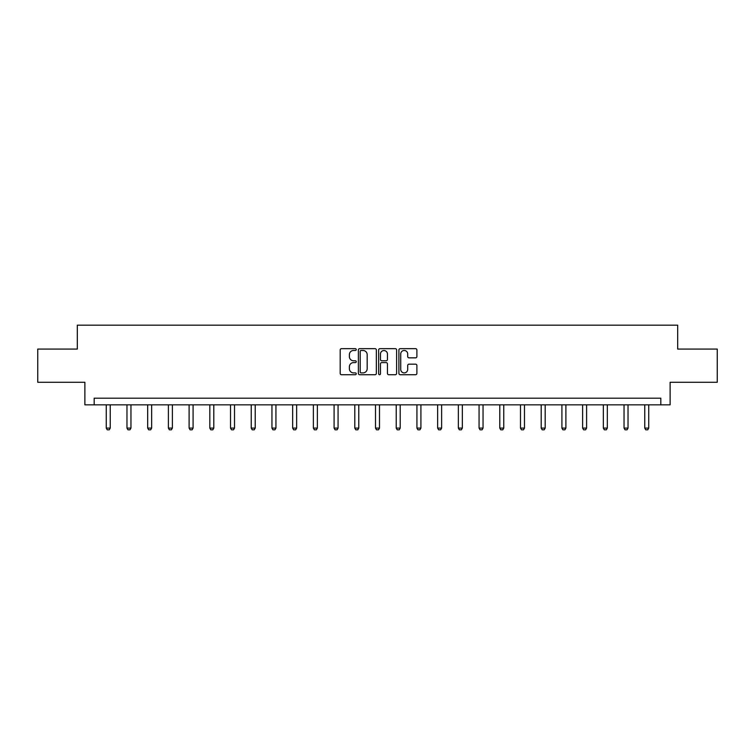 <?xml version="1.0" encoding="UTF-8"?>
<svg xmlns="http://www.w3.org/2000/svg" width="755" height="755" viewBox="0 0 755 755"><rect width="100%" height="100%" fill="white"/><g stroke="black" fill="none" stroke-linecap="round" stroke-linejoin="round"><path stroke-width="1.13" d="M356.256 349.565A0.915 0.915 0 0 0 355.35 348.659L341.496 348.659A1.302 1.302 0 0 0 340.194 349.961L340.194 373.414A1.302 1.302 0 0 0 341.496 374.716L355.35 374.716A0.915 0.915 0 0 0 356.256 373.81A0.915 0.915 0 0 0 355.35 372.894L353.557 372.894A4.171 4.171 0 0 1 349.386 368.723L349.386 366.77A4.171 4.171 0 0 1 353.557 362.598L355.35 362.598A0.915 0.915 0 0 0 356.256 361.692A0.915 0.915 0 0 0 355.35 360.777L353.557 360.777A4.171 4.171 0 0 1 349.386 356.605L349.386 354.652A4.171 4.171 0 0 1 353.557 350.48L355.35 350.48A0.915 0.915 0 0 0 356.256 349.565M415.59 357.842A1.302 1.302 0 0 0 416.892 356.539L416.892 349.961A1.302 1.302 0 0 0 415.59 348.659L400.207 348.659A1.302 1.302 0 0 0 398.904 349.961L398.904 373.414A1.302 1.302 0 0 0 400.207 374.716L415.59 374.716A1.302 1.302 0 0 0 416.892 373.414L416.892 365.467A1.302 1.302 0 0 0 415.59 364.165L409.002 364.165A1.302 1.302 0 0 0 407.7 365.467L407.7 369.412A3.482 3.482 0 0 1 404.218 372.894A3.482 3.482 0 0 1 400.726 369.412L400.726 353.963A3.482 3.482 0 0 1 404.218 350.48A3.482 3.482 0 0 1 407.7 353.963L407.7 356.539A1.302 1.302 0 0 0 409.002 357.842L415.59 357.842M660.823 404.84L670.119 404.84L670.119 382.266L717.25 382.266L717.25 349.074L677.688 349.074L677.688 325.178L77.312 325.178L77.312 349.074L37.75 349.074L37.75 382.266L84.881 382.266L84.881 404.84L660.823 404.84L660.823 398.196L94.177 398.196L94.177 404.84M376.358 349.961A1.302 1.302 0 0 0 375.056 348.659L359.682 348.659A1.302 1.302 0 0 0 358.38 349.961L358.38 373.414A1.302 1.302 0 0 0 359.682 374.716L375.056 374.716A1.302 1.302 0 0 0 376.358 373.414L376.358 349.961M379.944 348.659L395.318 348.659A1.302 1.302 0 0 1 396.62 349.961L396.62 373.414A1.302 1.302 0 0 1 395.318 374.716L388.74 374.716A1.302 1.302 0 0 1 387.438 373.414L387.438 363.901A1.302 1.302 0 0 0 386.135 362.598L381.766 362.598A1.302 1.302 0 0 0 380.463 363.901L380.463 373.81A0.915 0.915 0 0 1 379.548 374.716A0.915 0.915 0 0 1 378.642 373.81L378.642 349.961A1.302 1.302 0 0 1 379.944 348.659M361.116 350.48A0.915 0.915 0 0 0 360.201 351.396L360.201 371.979A0.915 0.915 0 0 0 361.116 372.894L363.004 372.894A4.171 4.171 0 0 0 367.175 368.723L367.175 354.652A4.171 4.171 0 0 0 363.004 350.48L361.116 350.48M387.438 354.029A3.482 3.482 0 0 0 383.955 350.546A3.482 3.482 0 0 0 380.463 354.029L380.463 359.474A1.302 1.302 0 0 0 381.766 360.777L386.135 360.777A1.302 1.302 0 0 0 387.438 359.474L387.438 354.029M106.257 404.84L106.257 428.094L110.239 428.094L110.239 404.84M110.239 428.094L109.249 429.822L107.257 429.822L106.257 428.094M126.972 404.84L126.972 428.094L130.955 428.094L130.955 404.84M130.955 428.094L129.954 429.822L127.963 429.822L126.972 428.094M147.678 404.84L147.678 428.094L151.661 428.094L151.661 404.84M151.661 428.094L150.67 429.822L148.678 429.822L147.678 428.094M168.393 404.84L168.393 428.094L172.376 428.094L172.376 404.84M172.376 428.094L171.376 429.822L169.384 429.822L168.393 428.094M189.109 404.84L189.109 428.094L193.091 428.094L193.091 404.84M193.091 428.094L192.091 429.822L190.1 429.822L189.109 428.094M209.814 404.84L209.814 428.094L213.797 428.094L213.797 404.84M213.797 428.094L212.806 429.822L210.815 429.822L209.814 428.094M230.53 404.84L230.53 428.094L234.512 428.094L234.512 404.84M234.512 428.094L233.512 429.822L231.521 429.822L230.53 428.094M251.236 404.84L251.236 428.094L255.218 428.094L255.218 404.84M255.218 428.094L254.227 429.822L252.236 429.822L251.236 428.094M271.951 404.84L271.951 428.094L275.934 428.094L275.934 404.84M275.934 428.094L274.933 429.822L272.942 429.822L271.951 428.094M292.666 404.84L292.666 428.094L296.649 428.094L296.649 404.84M296.649 428.094L295.649 429.822L293.657 429.822L292.666 428.094M313.372 404.84L313.372 428.094L317.355 428.094L317.355 404.84M317.355 428.094L316.364 429.822L314.373 429.822L313.372 428.094M334.087 404.84L334.087 428.094L338.07 428.094L338.07 404.84M338.07 428.094L337.07 429.822L335.078 429.822L334.087 428.094M354.793 404.84L354.793 428.094L358.776 428.094L358.776 404.84M358.776 428.094L357.785 429.822L355.794 429.822L354.793 428.094M375.509 404.84L375.509 428.094L379.491 428.094L379.491 404.84M379.491 428.094L378.5 429.822L376.5 429.822L375.509 428.094M396.224 404.84L396.224 428.094L400.207 428.094L400.207 404.84M400.207 428.094L399.206 429.822L397.215 429.822L396.224 428.094M416.93 404.84L416.93 428.094L420.912 428.094L420.912 404.84M420.912 428.094L419.922 429.822L417.93 429.822L416.93 428.094M437.645 404.84L437.645 428.094L441.628 428.094L441.628 404.84M441.628 428.094L440.627 429.822L438.636 429.822L437.645 428.094M458.351 404.84L458.351 428.094L462.334 428.094L462.334 404.84M462.334 428.094L461.343 429.822L459.351 429.822L458.351 428.094M479.066 404.84L479.066 428.094L483.049 428.094L483.049 404.84M483.049 428.094L482.058 429.822L480.067 429.822L479.066 428.094M499.782 404.84L499.782 428.094L503.764 428.094L503.764 404.84M503.764 428.094L502.764 429.822L500.773 429.822L499.782 428.094M520.488 404.84L520.488 428.094L524.47 428.094L524.47 404.84M524.47 428.094L523.479 429.822L521.488 429.822L520.488 428.094M541.203 404.84L541.203 428.094L545.185 428.094L545.185 404.84M545.185 428.094L544.185 429.822L542.194 429.822L541.203 428.094M561.909 404.84L561.909 428.094L565.891 428.094L565.891 404.84M565.891 428.094L564.9 429.822L562.909 429.822L561.909 428.094M582.624 404.84L582.624 428.094L586.607 428.094L586.607 404.84M586.607 428.094L585.616 429.822L583.624 429.822L582.624 428.094M603.339 404.84L603.339 428.094L607.322 428.094L607.322 404.84M607.322 428.094L606.322 429.822L604.33 429.822L603.339 428.094M624.045 404.84L624.045 428.094L628.028 428.094L628.028 404.84M628.028 428.094L627.037 429.822L625.046 429.822L624.045 428.094M644.761 404.84L644.761 428.094L648.743 428.094L648.743 404.84M648.743 428.094L647.743 429.822L645.751 429.822L644.761 428.094"/></g></svg>
